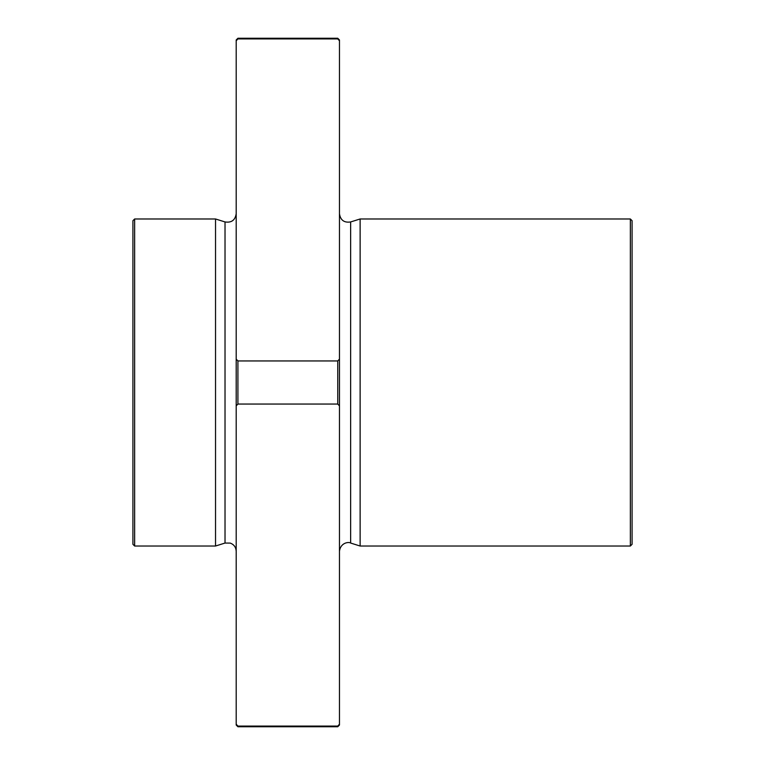 <?xml version="1.0" encoding="UTF-8"?>
<svg xmlns="http://www.w3.org/2000/svg" width="765" height="765" viewBox="0 0 765 765"><rect width="100%" height="100%" fill="white"/><g stroke="black" fill="none" stroke-linecap="round" stroke-linejoin="round"><path stroke-width="1.15" d="M339.469 40.775L337.748 38.929L337.748 38.25L339.469 39.971L339.469 725.029L337.748 726.75L237.915 726.75L237.915 726.071L337.748 726.071L339.469 724.226M132.919 220.703L132.919 544.298L134.64 546.019L134.64 218.981L132.919 220.703M337.748 38.25L237.915 38.25L236.194 39.971L236.194 725.029L237.915 726.75M339.469 405.899L337.748 404.054L237.915 404.054L236.194 405.899M236.194 724.226L237.915 726.071M237.915 38.25L237.915 38.929L337.748 38.929M237.915 38.929L236.194 40.775M236.194 359.101L237.915 360.946L337.748 360.946L339.469 359.101M337.748 726.071L337.748 726.75M337.748 360.946L337.748 404.054M630.36 218.981L630.36 546.019L632.081 544.298L632.081 220.703L630.36 218.981L360.124 218.981L350.638 221.946C344.174 222.931 340.454 220.196 339.469 213.731M360.124 218.981L360.124 546.019L350.638 543.054C349.156 541.754 340.607 542.27 339.469 551.269M236.194 213.731C235.209 220.196 231.489 222.931 225.025 221.946L215.539 218.981L215.539 546.019L134.64 546.019M237.915 360.946L237.915 404.054M215.539 218.981L134.64 218.981M350.638 221.946L350.638 543.054M225.025 221.946L225.025 543.054L230.255 543.093C233.994 544.537 235.974 547.262 236.194 551.269M630.36 546.019L360.124 546.019M225.025 543.054L215.539 546.019"/></g></svg>
